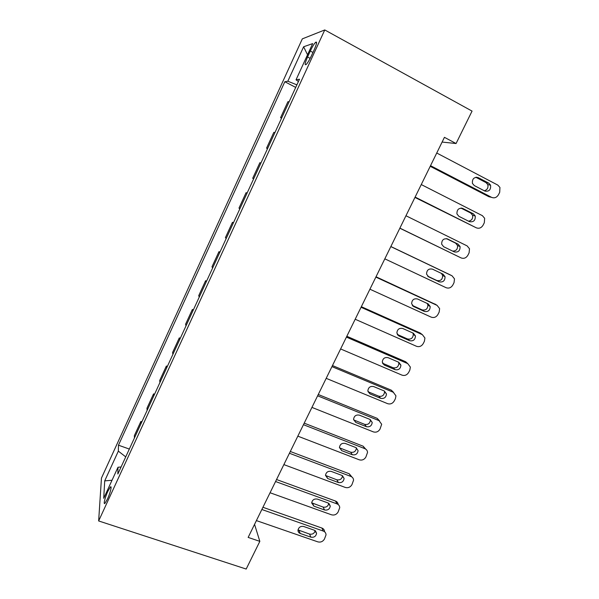 <?xml version="1.0" encoding="UTF-8"?>
<svg xmlns="http://www.w3.org/2000/svg" width="599" height="599" viewBox="0 0 599 599"><rect width="100%" height="100%" fill="white"/><g stroke="black" fill="none" stroke-linecap="round" stroke-linejoin="round"><path stroke-width="0.9" d="M107.476 499.004C110.373 492.835 112.23 484.891 110.291 487.114L107.835 491.36C104.997 497.402 103.073 505.436 105.035 503.227L107.476 499.004M302.323 38.868L101.456 478.092L98.648 520.95L324.763 29.95L302.323 38.868M442.107 142.068L456.064 143.528L444.436 137.328L248.151 537.408L259.839 541.361L254.553 524.35M310.297 51.035L307.564 56.987C304.898 63.172 304.464 65.643 306.269 64.415C307.751 62.813 309.451 59.975 311.383 55.894L314.183 49.814C316.849 43.607 317.283 41.136 315.478 42.402C313.958 44.049 312.236 46.924 310.297 51.035L312.963 52.465M296.887 84.863L287.834 81.217L284.825 81.734L118.467 445.199L129.332 449.063M287.834 81.217L303.618 46.767L312.671 43.6L296.033 79.809L298.422 81.539M121.088 466.988L117.996 467.25L117.853 474.004L299.485 79.218L296.033 79.809M117.996 467.25L103.724 498.308L104.705 480.892L118.34 451.137L118.467 445.199M259.839 541.361L246.182 569.05L98.648 520.95M456.064 143.528L472.057 111.1L324.763 29.95M284.825 81.734L295.711 87.417M289.152 101.673L287.909 101.725L280.564 117.703L281.552 118.205M134.416 438.019L134.348 435.653L140.892 421.434L141.873 421.793M147.114 410.412L146.957 408.241L153.561 393.872L154.549 394.247M159.94 382.521L159.693 380.537L166.372 366.019L167.361 366.408M172.909 354.338L172.564 352.549L179.311 337.881L180.299 338.278M186.012 325.856L185.57 324.269L192.384 309.443L193.372 309.855M199.257 297.074L198.711 295.689L205.599 280.714L206.588 281.133M212.638 267.985L211.994 266.81L218.957 251.67L219.945 252.112M226.16 238.589L225.419 237.623L232.449 222.319L233.438 222.776M239.832 208.871L238.979 208.123L246.092 192.661L247.08 193.125M253.654 178.831L252.696 178.307L259.884 162.673L260.902 163.085M267.626 148.47L266.555 148.17L267.536 148.657M266.555 148.17L273.818 132.364L274.948 132.544M281.747 117.771L280.564 117.703M247.005 193.29L246.092 192.661M233.258 223.172L232.449 222.319M219.653 252.741L218.957 251.67M206.198 281.987L205.599 280.714M192.878 310.933L192.384 309.443M179.707 339.566L179.311 337.881M166.672 367.906L166.372 366.019M153.771 395.946L153.561 393.872M140.997 423.695L140.892 421.434M118.34 451.137L125.73 456.88M307.534 54.786L303.618 46.767M104.705 480.892L112.02 480.256M436.738 153.015L497.821 185.098L499.948 187.465L499.701 192.294L498.465 194.742C496.706 197.573 494.422 198.449 491.629 197.371L430.531 165.676M430.217 166.305L488.836 196.697L491.629 197.371M488.821 183.182L490.566 185.158C491 189.771 489.098 191.74 484.853 191.066L474.258 185.555L472.416 183.391C472.109 178.816 474.041 176.892 478.219 177.626L488.821 183.182L486.029 182.613L487.766 184.574C488.477 187.742 487.331 189.808 484.329 190.789M475.838 177.274L486.029 182.613M421.262 184.559L482.397 215.67L484.651 218.298L484.314 222.738L483.086 225.164C481.341 227.964 479.073 228.848 476.28 227.807L415.122 197.078M414.95 197.438L476.28 227.807M473.405 213.85L475.247 216.037C475.486 220.462 473.569 222.334 469.481 221.652L458.871 216.306L456.947 213.94C456.82 209.56 458.774 207.733 462.795 208.467L473.405 213.85L470.747 213.049L472.581 215.221C473.09 218.56 471.742 220.544 468.538 221.173M460.945 208.078L470.747 213.049M405.957 215.752L467.145 245.912L469.504 248.757L469.092 252.86L467.879 255.256C466.149 258.027 463.888 258.91 461.095 257.914L399.885 228.129M399.84 228.219L461.095 257.914M458.153 244.19L460.077 246.556C460.152 250.801 458.22 252.583 454.282 251.902L443.657 246.721L441.658 244.175C441.695 239.974 443.649 238.237 447.535 238.971L458.153 244.19L455.629 243.164L457.539 245.515C457.808 249.169 456.176 251.041 452.657 251.108M446.397 238.627L455.629 243.164M390.825 246.601L452.058 275.817L454.499 278.857L454.035 282.646L452.837 285.019C451.122 287.767 448.868 288.658 446.075 287.692L384.82 258.843M449.812 274.671L390.862 246.526M443.073 274.192L445.057 276.716C444.997 280.796 443.058 282.496 439.239 281.822L428.607 276.805L426.555 274.11C426.72 270.082 428.682 268.419 432.448 269.138L443.073 274.192M441.373 273.384L442.646 275.45C442.594 279.501 440.669 281.193 436.873 280.519L427.693 276.184M375.865 277.105L437.135 305.408L439.636 308.612L439.142 312.116L437.951 314.46C436.259 317.185 434.013 318.076 431.213 317.148L369.92 289.212M435.758 304.539L376.022 276.775M428.158 303.873L430.187 306.523C430.015 310.454 428.068 312.086 424.362 311.42L413.722 306.561L411.633 303.745C411.902 299.867 413.864 298.28 417.518 298.976L428.158 303.873M427.169 303.423L427.903 305.041C427.731 308.942 425.807 310.559 422.123 309.908L412.329 305.43M361.062 307.272L422.377 334.676L424.923 338.016L424.406 341.273L423.231 343.594C421.554 346.282 419.307 347.188 416.515 346.297L355.185 319.245M421.733 334.19L420.161 332.992L361.347 306.688M413.4 333.239L415.466 335.994C415.197 339.775 413.258 341.348 409.641 340.704L399.001 335.994L396.875 333.074C397.234 329.345 399.196 327.818 402.753 328.492L413.4 333.239M412.846 332.992L413.303 334.302C413.04 338.061 411.109 339.618 407.522 338.974L397.317 334.459M346.424 337.11L407.769 363.63L410.36 367.09L409.828 370.122L408.668 372.413C406.998 375.079 404.767 375.985 401.966 375.124L340.614 348.947M407.724 363.593L405.68 361.744L346.828 336.279M398.799 362.283L400.903 365.135C400.544 368.782 398.605 370.294 395.085 369.673L384.438 365.12L382.282 362.11C382.716 358.509 384.67 357.034 388.152 357.693L398.799 362.283M398.567 362.185L398.859 363.234C398.507 366.858 396.583 368.355 393.086 367.734L382.559 363.234M331.943 366.618L393.318 392.278L395.946 395.834L395.407 398.657L394.254 400.926C392.607 403.569 390.376 404.475 387.583 403.651L326.193 378.336M393.61 392.412L391.342 390.189L332.467 365.547M384.356 391.02L386.482 393.94C386.056 397.474 384.124 398.934 380.679 398.328L370.025 393.925L367.853 390.855C368.348 387.373 370.302 385.943 373.701 386.58L384.356 391.02L384.558 391.843C384.139 395.347 382.214 396.793 378.8 396.194L368.011 391.724M317.62 395.812L379.017 420.625L381.675 424.257L379.998 429.139C378.358 431.759 376.142 432.673 373.342 431.879L311.937 407.402M379.586 420.902L377.16 418.342L318.264 394.501M370.062 419.457L372.211 422.437C371.724 425.852 369.8 427.267 366.431 426.69L355.769 422.43L353.575 419.307C354.129 415.931 356.068 414.553 359.4 415.159L370.062 419.457M370.317 419.57L370.399 420.131C369.92 423.523 368.011 424.931 364.656 424.354L353.65 419.914M303.453 424.691L364.873 448.673C366.491 449.377 367.382 450.605 367.546 452.365L365.884 457.059C364.267 459.65 362.051 460.564 359.258 459.807L297.823 436.154M365.667 449.085L363.129 446.195L304.21 423.149M355.926 447.588L358.082 450.613C357.558 453.922 355.634 455.3 352.324 454.746L341.662 450.628L339.461 447.468C340.052 444.196 341.984 442.856 345.256 443.44L355.926 447.588M356.36 447.797L356.39 448.119C355.858 451.406 353.957 452.777 350.67 452.215L339.483 447.827M289.437 453.263L350.872 476.43C352.541 477.133 353.432 478.376 353.567 480.166L351.927 484.688C350.318 487.249 348.109 488.17 345.316 487.451L283.866 464.607M351.868 476.954L349.239 473.764L290.305 451.489M341.932 475.426L344.111 478.489C343.534 481.701 341.625 483.041 338.375 482.509L327.705 478.534L325.489 475.344C326.126 472.169 328.05 470.859 331.262 471.413L341.932 475.426M342.516 475.711L342.523 475.801C341.954 478.998 340.052 480.323 336.825 479.792L325.489 475.456M275.57 481.529L337.02 503.894C338.727 504.598 339.626 505.856 339.73 507.667L338.106 512.025C336.511 514.571 334.317 515.492 331.517 514.803L270.059 492.745M338.173 504.523C337.986 502.853 337.087 501.692 335.492 501.041L276.543 479.529M328.087 502.973L330.274 506.058C329.667 509.187 327.758 510.49 324.561 509.981L313.891 506.148L311.667 502.935C312.334 499.851 314.25 498.57 317.41 499.102L328.087 502.973M328.791 503.325C328.11 506.35 326.223 507.6 323.123 507.083L311.675 502.816M261.845 509.494L323.31 531.073C325.055 531.77 325.961 533.035 326.036 534.87L324.433 539.085C322.846 541.601 320.66 542.529 317.867 541.87L256.402 520.598M324.598 531.792C324.516 529.98 323.61 528.73 321.888 528.041L262.931 507.278M314.378 530.242L316.579 533.342C315.943 536.382 314.048 537.655 310.896 537.176L300.226 533.469C298.744 532.878 298.002 531.807 297.988 530.25C298.684 527.24 300.586 525.997 303.708 526.499L314.378 530.242M315.186 530.639C314.363 533.454 312.491 534.608 309.563 534.091L298.017 529.905M310.162 58.388L307.564 56.987M478.219 177.626L476.175 177.229M462.795 208.467L461.529 208.093M447.535 238.971L447.041 238.769M449.602 274.559L452.058 275.817M439.239 281.822L436.873 280.519M428.607 276.805L428.203 276.581M434.807 303.933L437.135 305.408M424.362 311.42L422.123 309.908M413.722 306.561L412.711 305.864M420.161 332.992L422.377 334.676M409.641 340.704L407.522 338.974M399.001 335.994L397.496 334.751M405.68 361.744L407.769 363.63M395.085 369.673L393.086 367.734M384.438 365.12L382.581 363.286M391.342 390.189L393.318 392.278M380.679 398.328L378.8 396.194M370.025 393.925L368.213 391.813M377.16 418.342L379.017 420.625M366.431 426.69L364.656 424.354M355.769 422.43L354.069 420.116M363.129 446.195L364.873 448.673M352.324 454.746L350.67 452.215M341.662 450.628L340.075 448.119M349.239 473.764L350.872 476.43M338.375 482.509L336.825 479.792M327.705 478.534L326.23 475.831M335.492 501.041L337.02 503.894M324.561 509.981L323.123 507.083M313.891 506.148L312.521 503.257M321.888 528.041L323.31 531.073M310.896 537.176L309.563 534.091M300.226 533.469L298.961 530.4M111.092 487.384L110.291 487.114M316.572 42.993L315.478 42.402M490.566 185.158L487.766 184.574M475.247 216.037L472.581 215.221M460.077 246.556L457.539 245.515M445.057 276.716L442.646 275.45M430.187 306.523L427.903 305.041M415.466 335.994L413.303 334.302M400.903 365.135L398.859 363.234M386.482 393.94L384.558 391.843M372.211 422.437L370.399 420.131M358.082 450.613L356.39 448.119M344.111 478.489L342.523 475.801M330.274 506.058L328.903 503.4M316.579 533.342L315.463 530.849"/></g></svg>
